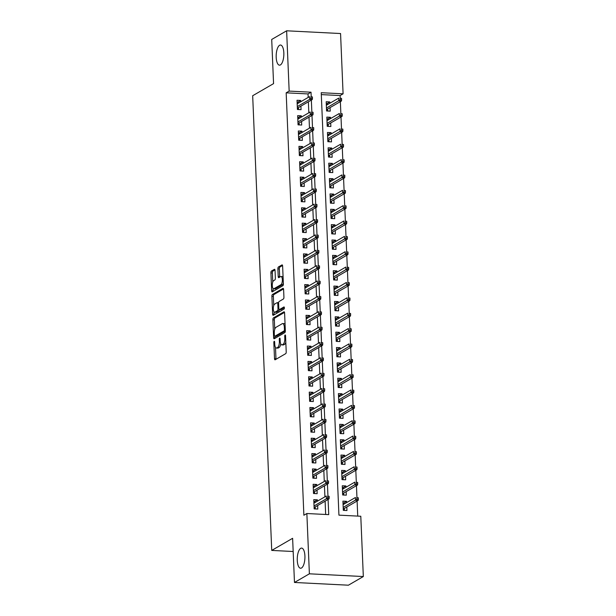 <?xml version="1.0" encoding="UTF-8"?>
<svg xmlns="http://www.w3.org/2000/svg" width="616" height="616" viewBox="0 0 616 616"><rect width="100%" height="100%" fill="white"/><g stroke="black" fill="none" stroke-linecap="round" stroke-linejoin="round"><path stroke-width="0.92" d="M274.197 341.295A1.086 0.408 -87.1 0 0 273.835 342.588L274.505 358.612A1.548 0.585 -87.1 0 0 275.013 359.813A1.548 0.585 -87.1 0 0 275.152 359.775L285.693 353.661A1.548 0.585 -87.1 0 0 286.217 351.813L285.547 335.789A1.086 0.408 -87.1 0 0 285.193 334.95A1.086 0.408 -87.1 0 0 285.093 334.973A1.086 0.408 -87.1 0 0 284.731 336.267L284.815 338.338A4.951 1.871 -87.1 0 1 283.144 344.252L282.267 344.76A4.951 1.871 -87.1 0 1 281.812 344.883A4.951 1.871 -87.1 0 1 280.188 341.025L280.103 338.954A1.086 0.408 -87.1 0 0 279.749 338.107A1.086 0.408 -87.1 0 0 279.649 338.138A1.086 0.408 -87.1 0 0 279.279 339.431L279.371 341.503A4.951 1.871 -87.1 0 1 277.693 347.416L276.815 347.925A4.951 1.871 -87.1 0 1 276.361 348.04A4.951 1.871 -87.1 0 1 274.744 344.182L274.651 342.111A1.086 0.408 -87.1 0 0 274.297 341.272A1.086 0.408 -87.1 0 0 274.197 341.295M280.419 64.926A10.087 3.812 -87.1 0 0 283.853 54.077A10.087 3.812 -87.1 0 0 280.519 45.022A10.087 3.812 -87.1 0 0 279.595 45.268A10.087 3.812 -87.1 0 0 276.168 56.118A10.087 3.812 -87.1 0 0 279.495 65.173A10.087 3.812 -87.1 0 0 280.419 64.926M301.509 567.998A10.087 3.812 -87.1 0 0 304.935 557.149A10.087 3.812 -87.1 0 0 301.601 548.094A10.087 3.812 -87.1 0 0 300.685 548.34A10.087 3.812 -87.1 0 0 297.251 559.189A10.087 3.812 -87.1 0 0 300.585 568.245A10.087 3.812 -87.1 0 0 301.509 567.998M275.044 270.493A1.548 0.585 -87.1 0 0 274.536 269.292A1.548 0.585 -87.1 0 0 274.389 269.331L271.433 271.048A1.548 0.585 -87.1 0 0 270.909 272.888L271.656 290.683A1.548 0.585 -87.1 0 0 272.164 291.892A1.548 0.585 -87.1 0 0 272.31 291.853L282.852 285.732A1.548 0.585 -87.1 0 0 283.375 283.884L282.629 266.097A1.548 0.585 -87.1 0 0 282.12 264.888A1.548 0.585 -87.1 0 0 281.974 264.926L278.401 266.998A1.548 0.585 -87.1 0 0 277.885 268.846L278.201 276.461A1.548 0.585 -87.1 0 0 278.709 277.67A1.548 0.585 -87.1 0 0 278.848 277.631L280.619 276.599A4.143 1.563 -87.1 0 1 281.004 276.499A4.143 1.563 -87.1 0 1 282.367 280.218A4.143 1.563 -87.1 0 1 280.958 284.669L274.02 288.696A4.143 1.563 -87.1 0 1 273.643 288.796A4.143 1.563 -87.1 0 1 272.272 285.077A4.143 1.563 -87.1 0 1 273.681 280.627L274.836 279.957A1.548 0.585 -87.1 0 0 275.36 278.109L275.044 270.493M363.325 576.545L348.402 585.2L294.471 582.466L292.623 538.299L271.733 550.419L252.675 95.734L273.566 83.622L271.71 39.455L286.632 30.8L340.563 33.533L343.089 93.825L321.229 92.716L338.931 515.145L360.791 516.254L363.325 576.545L309.386 573.812L306.86 513.521L328.728 514.63L328.089 499.46M294.471 582.466L309.386 573.812M308.185 97.428L308.038 93.932L286.171 92.823L303.88 515.245L306.86 513.521M286.171 92.823L289.158 91.091L286.632 30.8M273.404 317.933A1.548 0.585 -87.1 0 0 272.88 319.781L273.62 337.576A1.548 0.585 -87.1 0 0 274.128 338.785A1.548 0.585 -87.1 0 0 274.274 338.746L284.815 332.625A1.548 0.585 -87.1 0 0 285.339 330.777L284.592 312.99A1.548 0.585 -87.1 0 0 284.084 311.781A1.548 0.585 -87.1 0 0 283.945 311.819L273.404 317.933L274.859 318.01A1.548 0.585 -87.1 0 0 274.336 319.858L274.736 329.368M272.642 314.129L271.895 296.335A1.548 0.585 -87.1 0 1 272.418 294.486L282.96 288.373A1.548 0.585 -87.1 0 1 283.098 288.334A1.548 0.585 -87.1 0 1 283.606 289.543L283.93 297.158A1.548 0.585 -87.1 0 1 283.406 298.999L279.133 301.486A1.548 0.585 -87.1 0 0 278.609 303.334L278.817 308.385A1.548 0.585 -87.1 0 0 279.325 309.586A1.548 0.585 -87.1 0 0 279.471 309.548L283.922 306.968A1.086 0.408 -87.1 0 1 284.022 306.937A1.086 0.408 -87.1 0 1 284.376 307.915A1.086 0.408 -87.1 0 1 284.007 309.078L273.288 315.3A1.548 0.585 -87.1 0 1 273.15 315.338A1.548 0.585 -87.1 0 1 272.642 314.129L274.097 314.206L273.997 311.781M329.883 103.226L329.83 101.933L326.28 103.996M329.83 101.933L326.187 101.748L326.572 110.965L330.215 111.15L330.068 107.608M330.522 118.588L330.469 117.294L326.919 119.358M330.469 117.294L326.827 117.109L327.212 126.326L330.861 126.511L330.707 122.969M331.169 133.949L331.115 132.656L327.566 134.719M331.115 132.656L327.473 132.471L327.858 141.688L331.5 141.873L331.354 138.331M331.816 149.311L331.762 148.017L328.213 150.073M331.762 148.017L328.112 147.832L328.505 157.049L332.147 157.234L332.001 153.692M332.455 164.672L332.401 163.379L328.852 165.434M332.401 163.379L328.759 163.194L329.144 172.411L332.786 172.596L332.64 169.054M333.102 180.034L333.048 178.74L329.498 180.796M333.048 178.74L329.406 178.555L329.791 187.772L333.433 187.957L333.287 184.415M333.749 195.395L333.695 194.102L330.137 196.157M333.695 194.102L330.045 193.917L330.43 203.134L334.08 203.319L333.926 199.776M334.388 210.757L334.334 209.463L330.784 211.519M334.334 209.463L330.692 209.278L331.077 218.495L334.719 218.68L334.573 215.138M335.035 226.118L334.981 224.825L331.431 226.88M334.981 224.825L331.331 224.64L331.724 233.857L335.366 234.041L335.22 230.5M335.674 241.48L335.62 240.186L332.07 242.242M335.62 240.186L331.978 240.001L332.363 249.21L336.013 249.395L335.859 245.861M336.321 256.841L336.267 255.54L332.717 257.603M336.267 255.54L332.625 255.355L333.01 264.572L336.652 264.757L336.505 261.223M336.967 272.203L336.913 270.901L333.364 272.965M336.913 270.901L333.264 270.717L333.649 279.934L337.298 280.118L337.145 276.584M337.606 287.564L337.553 286.263L334.003 288.327M337.553 286.263L333.911 286.078L334.296 295.295L337.938 295.48L337.791 291.945M338.253 302.918L338.199 301.624L334.65 303.688M338.199 301.624L334.557 301.44L334.942 310.656L338.584 310.841L338.438 307.299M338.892 318.28L338.839 316.986L335.289 319.05M338.839 316.986L335.196 316.801L335.581 326.018L339.231 326.203L339.077 322.661M339.539 333.641L339.485 332.347L335.936 334.411M339.485 332.347L335.843 332.163L336.228 341.38L339.87 341.564L339.724 338.022M340.186 349.002L340.132 347.709L336.582 349.773M340.132 347.709L336.482 347.524L336.875 356.741L340.517 356.926L340.371 353.384M340.825 364.364L340.771 363.07L337.221 365.126M340.771 363.07L337.129 362.886L337.514 372.103L341.156 372.287L341.01 368.745M341.472 379.726L341.418 378.432L337.868 380.488M341.418 378.432L337.776 378.247L338.161 387.464L341.803 387.649L341.657 384.107M342.119 395.087L342.057 393.793L338.507 395.849M342.057 393.793L338.415 393.609L338.8 402.825L342.45 403.01L342.296 399.468M342.758 410.448L342.704 409.155L339.154 411.211M342.704 409.155L339.062 408.97L339.447 418.187L343.089 418.372L342.943 414.83M343.405 425.81L343.351 424.516L339.801 426.572M343.351 424.516L339.701 424.332L340.094 433.548L343.736 433.733L343.589 430.191M344.044 441.172L343.99 439.878L340.44 441.934M343.99 439.878L340.348 439.693L340.733 448.91L344.375 449.095L344.228 445.553M344.69 456.533L344.637 455.239L341.087 457.295M344.637 455.239L340.995 455.055L341.38 464.264L345.022 464.449L344.875 460.914M345.337 471.895L345.283 470.593L341.726 472.657M345.283 470.593L341.634 470.408L342.019 479.625L345.668 479.81L345.514 476.276M345.976 487.256L345.923 485.955L342.373 488.018M345.923 485.955L342.28 485.77L342.665 494.987L346.308 495.172L346.161 491.637M317.471 501.139L317.417 499.838L313.767 499.653L314.16 508.87L317.802 509.055L317.656 505.52M316.824 485.778L316.77 484.476L313.128 484.292L313.513 493.508L317.155 493.693L317.009 490.159M316.185 470.416L316.124 469.123L312.481 468.938L312.866 478.147L316.516 478.332L316.362 474.797M315.538 455.055L315.484 453.761L311.842 453.576L312.227 462.793L315.869 462.978L315.723 459.436M314.892 439.693L314.838 438.4L311.195 438.215L311.58 447.432L315.223 447.616L315.076 444.074M314.252 424.332L314.199 423.038L310.549 422.853L310.941 432.07L314.584 432.255L314.437 428.713M313.606 408.97L313.552 407.677L309.91 407.492L310.295 416.709L313.937 416.893L313.79 413.351M312.959 393.609L312.905 392.315L309.263 392.13L309.648 401.347L313.298 401.532L313.144 397.99M312.32 378.247L312.266 376.954L308.624 376.769L309.009 385.986L312.651 386.17L312.505 382.628M311.673 362.886L311.619 361.592L307.977 361.407L308.362 370.624L312.004 370.809L311.858 367.267M311.034 347.524L310.98 346.231L307.33 346.046L307.715 355.263L311.365 355.447L311.211 351.905M310.387 332.163L310.333 330.869L306.691 330.684L307.076 339.901L310.718 340.086L310.572 336.544M309.74 316.801L309.686 315.507L306.044 315.323L306.429 324.54L310.071 324.724L309.925 321.182M309.101 301.447L309.047 300.146L305.397 299.961L305.79 309.178L309.432 309.363L309.286 305.829M308.454 286.086L308.4 284.785L304.758 284.6L305.143 293.817L308.785 294.001L308.639 290.467M307.815 270.724L307.754 269.423L304.111 269.238L304.497 278.455L308.146 278.64L307.992 275.106M307.168 255.363L307.115 254.069L303.472 253.884L303.857 263.094L307.5 263.278L307.353 259.744M306.522 240.001L306.468 238.708L302.826 238.523L303.211 247.74L306.853 247.925L306.706 244.383M305.882 224.64L305.829 223.346L302.179 223.161L302.572 232.378L306.214 232.563L306.067 229.021M305.236 209.278L305.182 207.985L301.54 207.8L301.925 217.017L305.567 217.202L305.421 213.66M304.589 193.917L304.535 192.623L300.893 192.438L301.278 201.655L304.928 201.84L304.774 198.298M303.95 178.555L303.896 177.262L300.254 177.077L300.639 186.294L304.281 186.479L304.135 182.937M303.303 163.194L303.249 161.9L299.607 161.715L299.992 170.932L303.634 171.117L303.488 167.575M302.664 147.832L302.61 146.539L298.96 146.354L299.353 155.571L302.995 155.756L302.841 152.214M302.017 132.471L301.963 131.177L298.321 130.992L298.706 140.209L302.348 140.394L302.202 136.852M301.37 117.109L301.316 115.816L297.674 115.631L298.059 124.848L301.709 125.033L301.555 121.491M325.664 514.468L325.109 501.193M324.925 496.812L324.463 485.832M324.278 481.45L323.824 470.47M323.639 466.089L323.177 455.108M322.992 450.727L322.53 439.747M322.345 435.366L321.891 424.385M321.706 420.004L321.244 409.024M321.059 404.643L320.597 393.663M320.42 389.281L319.958 378.301M319.773 373.92L319.311 362.94M319.127 358.558L318.672 347.578M318.487 343.204L318.025 332.224M317.841 327.843L317.379 316.863M317.202 312.481L316.74 301.501M316.555 297.12L316.093 286.14M315.908 281.758L315.454 270.778M315.269 266.397L314.807 255.417M314.622 251.035L314.16 240.055M313.983 235.674L313.521 224.694M313.336 220.312L312.874 209.332M312.689 204.951L312.235 193.971M312.05 189.589L311.588 178.609M311.403 174.228L310.941 163.248M310.757 158.866L310.302 147.886M310.118 143.505L309.656 132.525M309.471 128.151L309.009 117.171M308.832 112.79L308.37 101.809M300.731 101.748L300.677 100.454L297.028 100.269L297.42 109.486L301.062 109.671L300.916 106.129M357.734 516.1L357.103 501.024M356.957 497.574L356.456 485.662M356.31 482.213L355.809 470.301M355.671 466.851L355.17 454.939M355.024 451.49L354.523 439.578M354.377 436.128L353.884 424.216M353.738 420.767L353.238 408.855M353.091 405.405L352.591 393.493M352.452 390.043L351.952 378.132M351.805 374.682L351.305 362.77M351.159 359.32L350.666 347.409M350.519 343.959L350.019 332.047M349.873 328.605L349.372 316.693M349.233 313.244L348.733 301.332M348.587 297.882L348.086 285.97M347.94 282.521L347.439 270.609M347.301 267.159L346.8 255.247M346.654 251.798L346.154 239.886M346.007 236.436L345.514 224.524M345.368 221.075L344.868 209.163M344.721 205.713L344.221 193.801M344.082 190.352L343.582 178.44M343.435 174.99L342.935 163.078M342.789 159.629L342.296 147.717M342.15 144.267L341.649 132.355M341.503 128.906L341.002 116.994M340.864 113.552L340.363 101.64M340.217 98.19L340.109 95.557L321.306 94.602M346.623 502.618L346.569 501.316L342.92 501.131L343.312 510.348L346.954 510.533L346.808 506.999M271.733 550.419L293.178 551.505M340.109 95.557L343.089 93.825M311.211 96.72L311.018 92.2L289.158 91.091M327.951 496.103L327.45 484.099M327.304 480.742L326.803 468.738M326.665 465.38L326.157 453.376M326.018 450.019L325.517 438.015M325.379 434.657L324.871 422.653M324.732 419.296L324.232 407.292M324.085 403.934L323.585 391.93M323.446 388.573L322.938 376.576M322.799 373.211L322.299 361.215M322.153 357.85L321.652 345.853M321.514 342.488L321.013 330.492M320.867 327.135L320.366 315.13M320.228 311.773L319.719 299.769M319.581 296.411L319.08 284.407M318.934 281.05L318.434 269.046M318.295 265.689L317.787 253.684M317.648 250.327L317.148 238.323M317.009 234.965L316.501 222.961M316.362 219.604L315.862 207.6M315.715 204.243L315.215 192.238M315.076 188.881L314.568 176.877M314.43 173.519L313.929 161.523M313.783 158.158L313.282 146.161M313.144 142.796L312.643 130.8M312.497 127.435L311.996 115.438M311.858 112.081L311.35 100.077M308.038 93.932L311.018 92.2M346.569 501.316L343.02 503.38M317.417 499.838L313.867 501.901M316.77 484.476L313.221 486.54M316.124 469.123L312.574 471.178M315.484 453.761L311.935 455.817M314.838 438.4L311.288 440.455M314.199 423.038L310.649 425.094M313.552 407.677L310.002 409.732M312.905 392.315L309.355 394.371M312.266 376.954L308.716 379.009M311.619 361.592L308.069 363.656M310.98 346.231L307.43 348.294M310.333 330.869L306.783 332.933M309.686 315.507L306.137 317.571M309.047 300.146L305.498 302.21M308.4 284.785L304.851 286.848M307.754 269.423L304.204 271.487M307.115 254.069L303.565 256.125M306.468 238.708L302.918 240.764M305.829 223.346L302.279 225.402M305.182 207.985L301.632 210.041M304.535 192.623L300.985 194.679M303.896 177.262L300.346 179.318M303.249 161.9L299.699 163.956M302.61 146.539L299.06 148.602M301.963 131.177L298.413 133.241M301.316 115.816L297.767 117.879M300.677 100.454L297.128 102.518M276.361 348.04L277.824 348.117A4.951 1.871 -87.1 0 0 278.278 347.994L276.815 347.925M280.727 343.797A4.951 1.871 -87.1 0 1 279.156 347.486L278.278 347.994M281.812 344.883L283.268 344.96A4.951 1.871 -87.1 0 0 283.722 344.837L282.267 344.76M285.824 342.304A4.951 1.871 -87.1 0 1 284.6 344.329L283.722 344.837M275.491 347.378L275.96 358.681A1.548 0.585 -87.1 0 0 276.037 359.267M284.515 312.404L274.859 318.01M275.021 336.298L275.082 337.653A1.548 0.585 -87.1 0 0 275.16 338.23M274.374 335.443A1.086 0.408 -87.1 0 0 274.728 336.282A1.086 0.408 -87.1 0 0 274.828 336.259L284.084 330.892A1.086 0.408 -87.1 0 0 284.446 329.599L284.353 327.412A4.951 1.871 -87.1 0 0 282.736 323.554A4.951 1.871 -87.1 0 0 282.282 323.67L275.953 327.342A4.951 1.871 -87.1 0 0 274.282 333.256L274.374 335.443M276.091 336.321A1.086 0.408 -87.1 0 0 276.184 336.359A1.086 0.408 -87.1 0 0 276.284 336.336L274.828 336.259M285.339 331.077L276.284 336.336M285.069 324.293A4.951 1.871 -87.1 0 0 284.192 323.623L282.736 323.554M273.735 305.559L273.35 296.411L271.895 296.335M283.537 288.958L273.874 294.564A1.548 0.585 -87.1 0 0 273.35 296.411M280.65 309.609A1.548 0.585 -87.1 0 0 280.788 309.663A1.548 0.585 -87.1 0 0 280.927 309.625L284.361 307.63M274.69 304.058A4.143 1.563 -87.1 0 0 273.288 308.508A4.143 1.563 -87.1 0 0 274.651 312.227A4.143 1.563 -87.1 0 0 275.029 312.127L277.477 310.703A1.548 0.585 -87.1 0 0 278.001 308.855L277.785 303.804A1.548 0.585 -87.1 0 0 277.277 302.602A1.548 0.585 -87.1 0 0 277.138 302.641L274.69 304.058M274.651 312.227L276.114 312.297A4.143 1.563 -87.1 0 0 276.492 312.197L275.029 312.127M279.433 309.594A1.548 0.585 -87.1 0 1 278.933 310.78L276.492 312.197M277.277 302.602L278.632 302.672A1.548 0.585 -87.1 0 0 278.594 302.71M274.097 314.206A1.548 0.585 -87.1 0 0 274.174 314.784M273.643 288.796L275.098 288.873A4.143 1.563 -87.1 0 0 275.475 288.773L274.02 288.696M283.352 283.322A4.143 1.563 -87.1 0 1 282.421 284.738L275.475 288.773M283.083 276.977A4.143 1.563 -87.1 0 0 282.459 276.576L281.004 276.499M282.551 265.511L279.864 267.075A1.548 0.585 -87.1 0 0 279.341 268.923L279.656 276.538A1.548 0.585 -87.1 0 0 279.733 277.115M273.019 288.396L273.119 290.76A1.548 0.585 -87.1 0 0 273.188 291.337M274.967 269.916L272.896 271.117A1.548 0.585 -87.1 0 0 272.372 272.965L272.749 282.051M343.02 503.449L344.151 503.503L344.175 504.034M344.359 508.416L344.444 510.41M343.235 508.539L344.067 508.585L344.398 509.27L343.258 509.209M358.35 499.299L358.289 497.767L356.826 497.69L356.895 499.222L358.35 499.299L358.181 500.392L355.563 500.261L355.44 497.497L343.074 504.673M356.826 497.69L358.289 497.767M356.895 499.222L343.189 507.438M358.181 500.392L344.067 508.585M315.022 502.556L314.999 502.025L313.867 501.971M315.292 508.932L315.238 507.792L314.106 507.73M314.083 507.06L314.915 507.107L315.238 507.792L315.207 506.937M314.915 507.107L329.029 498.914L326.403 498.783L314.037 505.959M327.743 497.743L329.198 497.82L329.137 496.288L327.673 496.211L327.743 497.743L326.403 498.783L326.288 496.019L313.921 503.195M327.673 496.211L329.137 496.288M329.029 498.914L329.198 497.82M342.373 488.088L343.512 488.142L343.528 488.673M343.713 493.054L343.797 495.048M342.588 493.177L343.428 493.224L343.751 493.909L342.619 493.847M357.704 483.937L357.642 482.405L356.187 482.328L356.248 483.868L357.704 483.937L357.542 485.031L354.916 484.9L354.801 482.135L342.427 489.312M356.187 482.328L357.642 482.405M356.248 483.868L342.542 492.076M357.542 485.031L343.428 493.224M341.734 472.726L342.866 472.788L342.889 473.311M343.074 477.693L343.158 479.687M341.949 477.816L342.781 477.862L343.104 478.547L341.972 478.486M357.064 468.576L356.995 467.043L355.54 466.967L355.601 468.507L357.064 468.576L356.895 469.669L354.269 469.538L354.154 466.774L341.788 473.95M355.54 466.967L356.995 467.043M355.601 468.507L341.903 476.715M356.895 469.669L342.781 477.862M341.087 457.365L342.219 457.426L342.242 457.95M342.427 462.331L342.511 464.325M341.303 462.454L342.142 462.5L342.465 463.186L341.333 463.124M356.418 453.214L356.356 451.682L354.893 451.605L354.962 453.145L356.418 453.214L356.248 454.308L353.63 454.177L353.515 451.413L341.141 458.589M354.893 451.605L356.356 451.682M354.962 453.145L341.256 461.353M356.248 454.308L342.142 462.5M340.448 442.003L341.58 442.065L341.603 442.588M341.78 446.97L341.865 448.964M340.656 447.093L341.495 447.139L341.818 447.824L340.687 447.763M355.779 437.853L355.709 436.32L354.254 436.243L354.315 437.783L355.779 437.853L355.609 438.946L352.983 438.815L352.868 436.051L340.494 443.227M354.254 436.243L355.709 436.32M354.315 437.783L340.61 445.992M355.609 438.946L341.495 447.139M314.376 487.194L314.36 486.671L313.221 486.609M314.645 493.57L314.599 492.43L313.467 492.369M313.436 491.699L314.275 491.745L314.599 492.43L314.56 491.576M314.275 491.745L328.39 483.552L325.764 483.421L313.39 490.598M327.096 482.39L328.551 482.459L328.49 480.927L327.034 480.85L327.096 482.39L325.764 483.421L325.648 480.657L313.275 487.833M327.034 480.85L328.49 480.927M328.39 483.552L328.551 482.459M313.736 471.833L313.713 471.309L312.582 471.248M313.998 478.208L313.952 477.069L312.82 477.007M312.797 476.337L313.629 476.384L313.952 477.069L313.921 476.214M313.629 476.384L327.743 468.191L325.117 468.06L312.751 475.236M326.449 467.028L327.912 467.097L327.843 465.565L326.388 465.488L326.449 467.028L325.117 468.06L325.002 465.296L312.628 472.472M326.388 465.488L327.843 465.565M327.743 468.191L327.912 467.097M313.09 456.471L313.067 455.948L311.935 455.886M313.359 462.847L313.313 461.707L312.181 461.646M312.15 460.976L312.99 461.022L313.313 461.707L313.275 460.853M312.99 461.022L327.096 452.829L324.478 452.698L312.104 459.875M325.81 451.667L327.265 451.736L327.204 450.204L325.741 450.127L325.81 451.667L324.478 452.698L324.363 449.934L311.989 457.111M325.741 450.127L327.204 450.204M327.096 452.829L327.265 451.736M312.451 441.11L312.428 440.586L311.296 440.525M312.712 447.486L312.666 446.346L311.534 446.284M311.504 445.614L312.343 445.661L312.666 446.346L312.628 445.491M312.343 445.661L326.457 437.468L323.831 437.337L311.457 444.513M325.163 436.305L326.619 436.374L326.557 434.842L325.102 434.765L325.163 436.305L323.831 437.337L323.716 434.573L311.342 441.749M325.102 434.765L326.557 434.842M326.457 437.468L326.619 436.374M339.801 426.642L340.933 426.703L340.956 427.227M341.141 431.608L341.226 433.602M340.017 431.731L340.848 431.778L341.172 432.463L340.04 432.401M355.132 422.491L355.07 420.959L353.607 420.882L353.676 422.422L355.132 422.491L354.962 423.585L352.337 423.454L352.221 420.69L339.855 427.866M353.607 420.882L355.07 420.959M353.676 422.422L339.97 430.638M354.962 423.585L340.848 431.778M311.804 425.748L311.781 425.225L310.649 425.163M312.073 432.124L312.019 430.984L310.887 430.923M310.864 430.261L311.696 430.299L312.019 430.984L311.989 430.13M311.696 430.299L325.81 422.114L323.184 421.975L310.818 429.16M324.524 420.944L325.98 421.013L325.91 419.481L324.455 419.404L324.524 420.944L323.184 421.975L323.069 419.211L310.703 426.387M324.455 419.404L325.91 419.481M325.81 422.114L325.98 421.013M339.154 411.28L340.294 411.342L340.309 411.865M340.494 416.247L340.579 418.241M339.37 416.377L340.209 416.416L340.533 417.101L339.401 417.04M354.485 407.13L354.423 405.598L352.968 405.52L353.03 407.06L354.485 407.13L354.323 408.231L351.697 408.092L351.582 405.328L339.208 412.504M352.968 405.52L354.423 405.598M353.03 407.06L339.324 415.276M354.323 408.231L340.209 416.416M311.157 410.387L311.134 409.863L310.002 409.802M311.426 416.762L311.38 415.623L310.248 415.569M310.218 414.899L311.057 414.938L311.38 415.623L311.342 414.768M311.057 414.938L325.171 406.752L322.545 406.614L310.171 413.798M323.877 405.582L325.333 405.659L325.271 404.119L323.816 404.042L323.877 405.582L322.545 406.614L322.43 403.85L310.056 411.034M323.816 404.042L325.271 404.119M325.171 406.752L325.333 405.659M338.515 395.919L339.647 395.98L339.67 396.504M339.855 400.885L339.932 402.879M338.731 401.016L339.562 401.055L339.886 401.74L338.754 401.686M353.846 391.776L353.776 390.236L352.321 390.159L352.383 391.699L353.846 391.776L353.676 392.869L351.051 392.731L350.935 389.966L338.561 397.151M352.321 390.159L353.776 390.236M352.383 391.699L338.685 399.915M353.676 392.869L339.562 401.055M310.518 395.025L310.495 394.502L309.363 394.448M310.78 401.401L310.733 400.261L309.602 400.207M309.571 399.538L310.41 399.576L310.733 400.261L310.703 399.407M310.41 399.576L324.524 391.391L321.899 391.252L309.525 398.437M323.231 390.221L324.694 390.298L324.624 388.758L323.169 388.681L323.231 390.221L321.899 391.252L321.783 388.488L309.409 395.672M323.169 388.681L324.624 388.758M324.524 391.391L324.694 390.298M337.868 380.565L339 380.619L339.023 381.142M339.208 385.524L339.293 387.518M338.084 385.655L338.923 385.693L339.247 386.378L338.115 386.324M353.199 376.415L353.137 374.875L351.674 374.805L351.744 376.338L353.199 376.415L353.03 377.508L350.412 377.369L350.296 374.605L337.922 381.789M351.674 374.805L353.137 374.875M351.744 376.338L338.038 384.553M353.03 377.508L338.923 385.693M309.871 379.672L309.848 379.14L308.716 379.086M310.141 386.04L310.094 384.9L308.955 384.846M308.932 384.176L309.771 384.215L310.094 384.9L310.056 384.053M309.771 384.215L323.877 376.03L321.259 375.891L308.885 383.075M322.591 374.859L324.047 374.936L323.985 373.396L322.522 373.327L322.591 374.859L321.259 375.891L321.144 373.127L308.77 380.311M322.522 373.327L323.985 373.396M323.877 376.03L324.047 374.936M337.229 365.203L338.361 365.257L338.384 365.788M338.561 370.17L338.646 372.156M337.437 370.293L338.276 370.332L338.6 371.017L337.468 370.963M352.552 361.053L352.491 359.513L351.035 359.444L351.097 360.976L352.552 361.053L352.39 362.146L349.765 362.008L349.649 359.244L337.275 366.428M351.035 359.444L352.491 359.513M351.097 360.976L337.391 369.192M352.39 362.146L338.276 370.332M309.224 364.31L309.209 363.779L308.077 363.725M309.494 370.678L309.448 369.538L308.316 369.485M308.285 368.815L309.124 368.853L309.448 369.538L309.409 368.691M309.124 368.853L323.238 360.668L320.613 360.537L308.239 367.714M321.945 359.498L323.4 359.575L323.338 358.035L321.883 357.965L321.945 359.498L320.613 360.537L320.497 357.765L308.123 364.949M321.883 357.965L323.338 358.035M323.238 360.668L323.4 359.575M336.582 349.842L337.714 349.896L337.737 350.427M337.922 354.808L338.007 356.795M336.798 354.931L337.63 354.97L337.953 355.655L336.821 355.601M351.913 345.692L351.844 344.151L350.389 344.082L350.458 345.615L351.913 345.692L351.744 346.785L349.118 346.654L349.002 343.882L336.636 351.066M350.389 344.082L351.844 344.151M350.458 345.615L336.752 353.83M351.744 346.785L337.63 354.97M308.585 348.949L308.562 348.417L307.43 348.363M308.855 355.324L308.801 354.177L307.669 354.123M307.646 353.453L308.477 353.492L308.801 354.177L308.77 353.33M308.477 353.492L322.591 345.306L319.966 345.176L307.6 352.352M321.298 344.136L322.761 344.213L322.692 342.673L321.236 342.604L321.298 344.136L319.966 345.176L319.85 342.411L307.484 349.588M321.236 342.604L322.692 342.673M322.591 345.306L322.761 344.213M335.936 334.48L337.067 334.534L337.091 335.065M337.275 339.447L337.36 341.441M336.151 339.57L336.99 339.608L337.314 340.294L336.182 340.24M351.266 330.33L351.205 328.79L349.749 328.721L349.811 330.253L351.266 330.33L351.105 331.423L348.479 331.293L348.363 328.528L335.99 335.705M349.749 328.721L351.205 328.79M349.811 330.253L336.105 338.469M351.105 331.423L336.99 339.608M307.938 333.587L307.915 333.056L306.783 333.002M308.208 339.963L308.162 338.815L307.03 338.762M306.999 338.092L307.838 338.13L308.162 338.815L308.123 337.968M307.838 338.13L321.945 329.945L319.327 329.814L306.953 336.99M320.659 328.775L322.114 328.852L322.053 327.312L320.59 327.242L320.659 328.775L319.327 329.814L319.211 327.05L306.837 334.226M320.59 327.242L322.053 327.312M321.945 329.945L322.114 328.852M335.296 319.119L336.428 319.173L336.452 319.704M336.636 324.085L336.713 326.08M335.504 324.209L336.344 324.247L336.667 324.932L335.535 324.878M350.627 314.969L350.558 313.429L349.103 313.359L349.164 314.892L350.627 314.969L350.458 316.062L347.832 315.931L347.717 313.167L335.343 320.343M349.103 313.359L350.558 313.429M349.164 314.892L335.458 323.107M350.458 316.062L336.344 324.247M307.299 318.226L307.276 317.694L306.144 317.64M307.561 324.601L307.515 323.454L306.383 323.4M306.352 322.73L307.192 322.776L307.515 323.454L307.476 322.607M307.192 322.776L321.306 314.584L318.68 314.453L306.306 321.629M320.012 313.413L321.475 313.49L321.406 311.95L319.95 311.881L320.012 313.413L318.68 314.453L318.564 311.688L306.19 318.865M319.95 311.881L321.406 311.95M321.306 314.584L321.475 313.49M306.653 302.864L306.629 302.333L305.498 302.279M306.922 309.24L306.876 308.1L305.736 308.038M305.713 307.369L306.545 307.415L306.876 308.1L306.837 307.245M306.545 307.415L320.659 299.222L318.033 299.091L305.667 306.267M319.373 298.052L320.828 298.129L320.767 296.596L319.304 296.519L319.373 298.052L318.033 299.091L317.918 296.327L305.551 303.503M319.304 296.519L320.767 296.596M320.659 299.222L320.828 298.129M306.006 287.503L305.99 286.971L304.851 286.917M306.275 293.878L306.229 292.739L305.097 292.677M305.066 292.007L305.906 292.053L306.229 292.739L306.19 291.884M305.906 292.053L320.02 283.861L317.394 283.73L305.02 290.906M318.726 282.69L320.181 282.767L320.12 281.235L318.665 281.158L318.726 282.69L317.394 283.73L317.279 280.965L304.905 288.142M318.665 281.158L320.12 281.235M320.02 283.861L320.181 282.767M334.65 303.757L335.782 303.811L335.805 304.343M335.99 308.724L336.074 310.718M334.865 308.847L335.705 308.893L336.028 309.571L334.888 309.517M349.98 299.607L349.919 298.067L348.456 297.998L348.525 299.53L349.98 299.607L349.811 300.7L347.193 300.57L347.077 297.805L334.704 304.982M348.456 297.998L349.919 298.067M348.525 299.53L334.819 307.746M349.811 300.7L335.705 308.893M334.011 288.396L335.142 288.45L335.166 288.981M335.343 293.362L335.427 295.357M334.219 293.486L335.058 293.532L335.381 294.217L334.249 294.155M349.334 284.245L349.272 282.713L347.817 282.636L347.878 284.168L349.334 284.245L349.172 285.339L346.546 285.208L346.431 282.444L334.057 289.62M347.817 282.636L349.272 282.713M347.878 284.168L334.172 292.384M349.172 285.339L335.058 293.532M333.364 273.034L334.496 273.088L334.519 273.62M334.704 278.001L334.788 279.995M333.579 278.124L334.411 278.17L334.734 278.856L333.603 278.794M348.695 268.884L348.625 267.352L347.17 267.275L347.231 268.815L348.695 268.884L348.525 269.977L345.899 269.846L345.784 267.082L333.418 274.259M347.17 267.275L348.625 267.352M347.231 268.815L333.533 277.023M348.525 269.977L334.411 278.17M305.367 272.141L305.344 271.618L304.212 271.556M305.636 278.517L305.582 277.377L304.45 277.315M304.427 276.646L305.259 276.692L305.582 277.377L305.551 276.522M305.259 276.692L319.373 268.499L316.747 268.368L304.381 275.545M318.079 267.336L319.542 267.406L319.473 265.873L318.018 265.796L318.079 267.336L316.747 268.368L316.632 265.604L304.265 272.78M318.018 265.796L319.473 265.873M319.373 268.499L319.542 267.406M332.717 257.673L333.849 257.734L333.872 258.258M334.057 262.639L334.142 264.634M332.933 262.762L333.772 262.809L334.095 263.494L332.963 263.432M348.048 253.523L347.986 251.99L346.523 251.913L346.592 253.453L348.048 253.523L347.878 254.616L345.26 254.485L345.145 251.721L332.771 258.897M346.523 251.913L347.986 251.99M346.592 253.453L332.886 261.661M347.878 254.616L333.772 262.809M304.72 256.78L304.697 256.256L303.565 256.194M304.989 263.155L304.943 262.016L303.811 261.954M303.78 261.284L304.62 261.33L304.943 262.016L304.905 261.161M304.62 261.33L318.726 253.138L316.108 253.007L303.734 260.183M317.44 251.975L318.895 252.044L318.834 250.512L317.371 250.435L317.44 251.975L316.108 253.007L315.993 250.242L303.619 257.419M317.371 250.435L318.834 250.512M318.726 253.138L318.895 252.044M332.078 242.311L333.21 242.373L333.233 242.897M333.418 247.278L333.495 249.272M332.286 247.401L333.125 247.447L333.449 248.132L332.317 248.071M347.409 238.161L347.339 236.629L345.884 236.552L345.946 238.092L347.409 238.161L347.239 239.254L344.614 239.124L344.498 236.359L332.124 243.536M345.884 236.552L347.339 236.629M345.946 238.092L332.24 246.3M347.239 239.254L333.125 247.447M304.081 241.418L304.058 240.895L302.926 240.833M304.343 247.794L304.296 246.654L303.164 246.593M303.134 245.923L303.973 245.969L304.296 246.654L304.258 245.799M303.973 245.969L318.087 237.776L315.461 237.645L303.087 244.821M316.793 236.613L318.249 236.683L318.187 235.15L316.732 235.073L316.793 236.613L315.461 237.645L315.346 234.881L302.972 242.057M316.732 235.073L318.187 235.15M318.087 237.776L318.249 236.683M331.431 226.95L332.563 227.011L332.586 227.535M332.771 231.916L332.856 233.911M331.647 232.04L332.478 232.086L332.809 232.771L331.67 232.709M346.762 222.8L346.7 221.267L345.237 221.19L345.306 222.73L346.762 222.8L346.592 223.893L343.974 223.762L343.851 220.998L331.485 228.174M345.237 221.19L346.7 221.267M345.306 222.73L331.601 230.938M346.592 223.893L332.478 232.086M303.434 226.057L303.411 225.533L302.279 225.471M303.703 232.432L303.65 231.293L302.518 231.231M302.495 230.561L303.326 230.607L303.65 231.293L303.619 230.438M303.326 230.607L317.44 222.415L314.815 222.284L302.448 229.46M316.154 221.252L317.61 221.321L317.54 219.789L316.085 219.712L316.154 221.252L314.815 222.284L314.699 219.519L302.333 226.696M316.085 219.712L317.54 219.789M317.44 222.415L317.61 221.321M330.784 211.588L331.924 211.65L331.939 212.174M332.124 216.555L332.209 218.549M331 216.678L331.839 216.724L332.163 217.41L331.031 217.348M346.115 207.438L346.053 205.906L344.598 205.829L344.66 207.369L346.115 207.438L345.953 208.531L343.328 208.4L343.212 205.636L330.838 212.813M344.598 205.829L346.053 205.906M344.66 207.369L330.954 215.585M345.953 208.531L331.839 216.724M302.787 210.695L302.764 210.172L301.632 210.11M303.057 217.071L303.01 215.931L301.879 215.87M301.848 215.207L302.687 215.246L303.01 215.931L302.972 215.076M302.687 215.246L316.801 207.061L314.175 206.922L301.801 214.106M315.507 205.89L316.963 205.96L316.901 204.427L315.446 204.35L315.507 205.89L314.175 206.922L314.06 204.158L301.686 211.334M315.446 204.35L316.901 204.427M316.801 207.061L316.963 205.96M330.145 196.227L331.277 196.288L331.3 196.812M331.485 201.193L331.57 203.188M330.361 201.324L331.192 201.363L331.516 202.048L330.384 201.986M345.476 192.076L345.407 190.544L343.951 190.467L344.013 192.007L345.476 192.076L345.306 193.178L342.681 193.039L342.565 190.275L330.199 197.451M343.951 190.467L345.407 190.544M344.013 192.007L330.315 200.223M345.306 193.178L331.192 201.363M302.148 195.334L302.125 194.81L300.993 194.748M302.41 201.709L302.364 200.57L301.232 200.516M301.201 199.846L302.04 199.884L302.364 200.57L302.333 199.715M302.04 199.884L316.154 191.699L313.529 191.561L301.155 198.745M314.861 190.529L316.324 190.606L316.254 189.066L314.799 188.989L314.861 190.529L313.529 191.561L313.413 188.796L301.039 195.98M314.799 188.989L316.254 189.066M316.154 191.699L316.324 190.606M329.498 180.865L330.63 180.927L330.653 181.451M330.838 185.832L330.923 187.826M329.714 185.963L330.553 186.001L330.877 186.686L329.745 186.633M344.829 176.723L344.767 175.183L343.305 175.106L343.374 176.646L344.829 176.723L344.66 177.816L342.042 177.678L341.926 174.913L329.552 182.097M343.305 175.106L344.767 175.183M343.374 176.646L329.668 184.862M344.66 177.816L330.553 186.001M301.501 179.972L301.478 179.449L300.346 179.395M301.771 186.348L301.725 185.208L300.593 185.154M300.562 184.484L301.401 184.523L301.725 185.208L301.686 184.353M301.401 184.523L315.507 176.338L312.889 176.199L300.516 183.383M314.222 175.167L315.677 175.244L315.615 173.704L314.152 173.627L314.222 175.167L312.889 176.199L312.774 173.435L300.4 180.619M314.152 173.627L315.615 173.704M315.507 176.338L315.677 175.244M328.859 165.511L329.991 165.565L330.014 166.089M330.191 170.47L330.276 172.465M329.067 170.601L329.906 170.64L330.23 171.325L329.098 171.271M344.182 161.361L344.121 159.821L342.665 159.752L342.727 161.284L344.182 161.361L344.021 162.455L341.395 162.316L341.279 159.552L328.906 166.736M342.665 159.752L344.121 159.821M342.727 161.284L329.021 169.5M344.021 162.455L329.906 170.64M300.862 164.618L300.839 164.087L299.707 164.033M301.124 170.986L301.078 169.847L299.946 169.793M299.915 169.123L300.754 169.161L301.078 169.847L301.039 169M300.754 169.161L314.868 160.976L312.243 160.838L299.869 168.022M313.575 159.806L315.03 159.883L314.969 158.343L313.513 158.274L313.575 159.806L312.243 160.838L312.127 158.073L299.753 165.257M313.513 158.274L314.969 158.343M314.868 160.976L315.03 159.883M328.213 150.15L329.344 150.204L329.368 150.735M329.552 155.117L329.637 157.103M328.428 155.24L329.26 155.278L329.583 155.964L328.451 155.91M343.543 146L343.482 144.46L342.019 144.39L342.088 145.923L343.543 146L343.374 147.093L340.748 146.954L340.633 144.19L328.266 151.374M342.019 144.39L343.482 144.46M342.088 145.923L328.382 154.139M343.374 147.093L329.26 155.278M327.566 134.788L328.705 134.842L328.721 135.374M328.906 139.755L328.99 141.742M327.781 139.878L328.621 139.917L328.944 140.602L327.812 140.548M342.896 130.638L342.835 129.098L341.38 129.029L341.441 130.561L342.896 130.638L342.735 131.732L340.109 131.601L339.994 128.829L327.62 136.013M341.38 129.029L342.835 129.098M341.441 130.561L327.735 138.777M342.735 131.732L328.621 139.917M326.927 119.427L328.059 119.481L328.082 120.012M328.266 124.394L328.343 126.388M327.135 124.517L327.974 124.555L328.297 125.241L327.165 125.187M342.257 115.277L342.188 113.737L340.733 113.667L340.794 115.2L342.257 115.277L342.088 116.37L339.462 116.239L339.347 113.475L326.973 120.651M340.733 113.667L342.188 113.737M340.794 115.2L327.096 123.416M342.088 116.37L327.974 124.555M300.215 149.257L300.192 148.726L299.06 148.672M300.485 155.625L300.431 154.485L299.299 154.431M299.276 153.761L300.108 153.8L300.431 154.485L300.4 153.638M300.108 153.8L314.222 145.615L311.596 145.484L299.23 152.66M312.928 144.444L314.391 144.521L314.322 142.981L312.866 142.912L312.928 144.444L311.596 145.484L311.48 142.712L299.114 149.896M312.866 142.912L314.322 142.981M314.222 145.615L314.391 144.521M299.569 133.895L299.545 133.364L298.413 133.31M299.838 140.271L299.792 139.124L298.66 139.07M298.629 138.4L299.468 138.438L299.792 139.124L299.753 138.277M299.468 138.438L313.582 130.253L310.957 130.122L298.583 137.299M312.289 129.083L313.744 129.16L313.683 127.62L312.227 127.551L312.289 129.083L310.957 130.122L310.841 127.358L298.467 134.534M312.227 127.551L313.683 127.62M313.582 130.253L313.744 129.16M298.929 118.534L298.906 118.002L297.774 117.949M299.191 124.909L299.145 123.762L298.013 123.708M297.982 123.038L298.822 123.077L299.145 123.762L299.114 122.915M298.822 123.077L312.936 114.892L310.31 114.761L297.936 121.937M311.642 113.721L313.105 113.798L313.036 112.258L311.58 112.189L311.642 113.721L310.31 114.761L310.195 111.996L297.821 119.173M311.58 112.189L313.036 112.258M312.936 114.892L313.105 113.798M326.28 104.066L327.412 104.119L327.435 104.651M327.62 109.032L327.704 111.026M326.495 109.155L327.335 109.194L327.658 109.879L326.526 109.825M341.611 99.915L341.549 98.375L340.086 98.306L340.155 99.838L341.611 99.915L341.441 101.009L338.823 100.878L338.708 98.113L326.334 105.29M340.086 98.306L341.549 98.375M340.155 99.838L326.449 108.054M341.441 101.009L327.335 109.194M298.283 103.172L298.26 102.641L297.128 102.587M298.552 109.548L298.506 108.401L297.366 108.347M297.343 107.677L298.175 107.723L298.506 108.401L298.467 107.554M298.175 107.723L312.289 99.53L309.671 99.399L297.297 106.576M311.003 98.36L312.458 98.437L312.397 96.897L310.934 96.828L311.003 98.36L309.671 99.399L309.548 96.635L297.181 103.811M310.934 96.828L312.397 96.897M312.289 99.53L312.458 98.437M274.674 342.635L273.835 342.588M285.57 336.313L284.731 336.267M280.126 339.47L279.279 339.431M279.156 347.486L277.693 347.416M280.218 341.541L279.371 341.503M284.6 344.329L283.144 344.252M285.655 338.384L284.815 338.338M275.96 358.681L274.505 358.612M275.082 337.653L273.62 337.576M274.336 319.858L272.88 319.781M285.339 330.954L284.084 330.892M285.293 329.637L284.446 329.599M285.2 327.45L284.353 327.412M273.874 294.564L272.418 294.486M280.927 309.625L279.471 309.548M278.933 310.78L277.477 310.703M278.879 308.901L278.001 308.855M278.632 303.85L277.785 303.804M282.421 284.738L280.958 284.669M279.656 276.538L278.201 276.461M279.341 268.923L277.885 268.846M279.864 267.075L278.401 266.998M273.119 290.76L271.656 290.683M272.372 272.965L270.909 272.888M272.896 271.117L271.433 271.048M276.184 336.359L274.728 336.282M280.788 309.663L279.325 309.586"/></g></svg>
